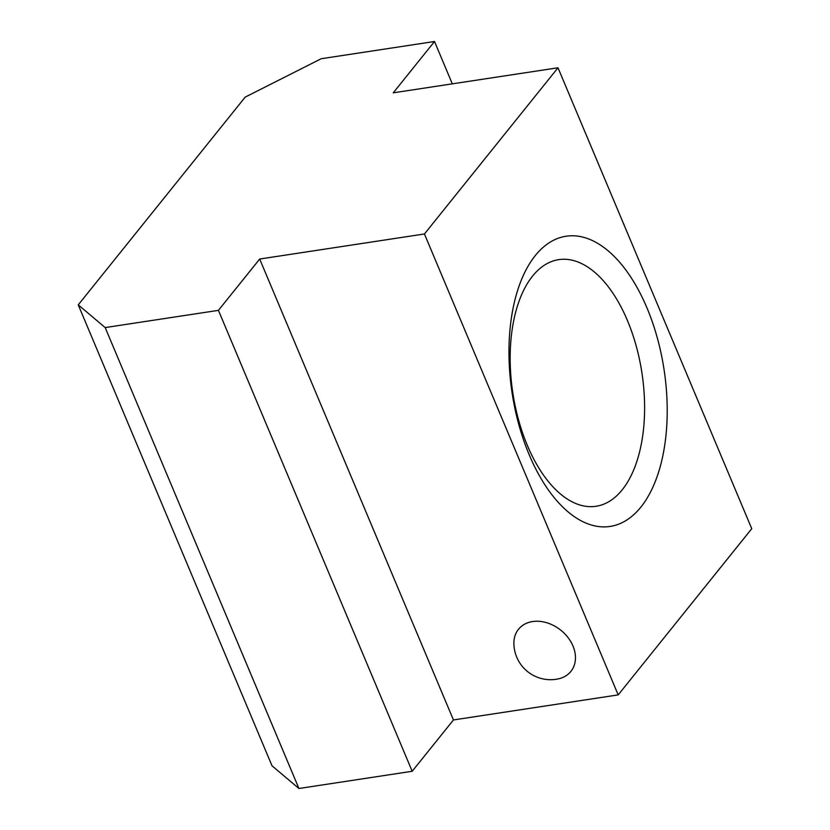 <?xml version="1.0" encoding="UTF-8"?>
<svg xmlns="http://www.w3.org/2000/svg" width="830" height="830" viewBox="0 0 830 830"><rect width="100%" height="100%" fill="white"/><g stroke="black" fill="none" stroke-linecap="round" stroke-linejoin="round"><path stroke-width="1.25" d="M627.48 320.639A124.728 65.352 81.4 0 0 558.642 259.655A124.728 65.352 81.4 0 0 527.299 445.295A124.728 65.352 81.4 0 0 596.148 506.269A124.728 65.352 81.4 0 0 627.48 320.639M529.167 454.664A146.734 76.889 -98.6 0 1 535.246 255.63A146.734 76.889 -98.6 0 1 647.016 308.013A146.734 76.889 -98.6 0 1 640.936 507.037A146.734 76.889 -98.6 0 1 529.167 454.664M78.248 304.859L272.001 765.779L298.925 788.5L412.188 771.278L453.439 719.952L618.184 694.897L751.752 528.689L557.999 67.78L424.431 233.977L259.686 259.033L218.435 310.358L105.182 327.58L78.248 304.859L245.213 97.1L321.241 58.723L434.505 41.5L393.254 92.825L557.999 67.78M558.58 678.816A33.625 25.803 -141.2 0 0 572.99 646.041A33.625 25.803 -141.2 0 0 538.546 621.276A33.625 25.803 -141.2 0 0 513.894 642.897A36.686 36.686 0 0 0 558.58 678.816M618.184 694.897L424.431 233.977M105.182 327.58L298.925 788.5M452.309 83.851L434.505 41.5M453.439 719.952L259.686 259.033M412.188 771.278L218.435 310.358"/></g></svg>
